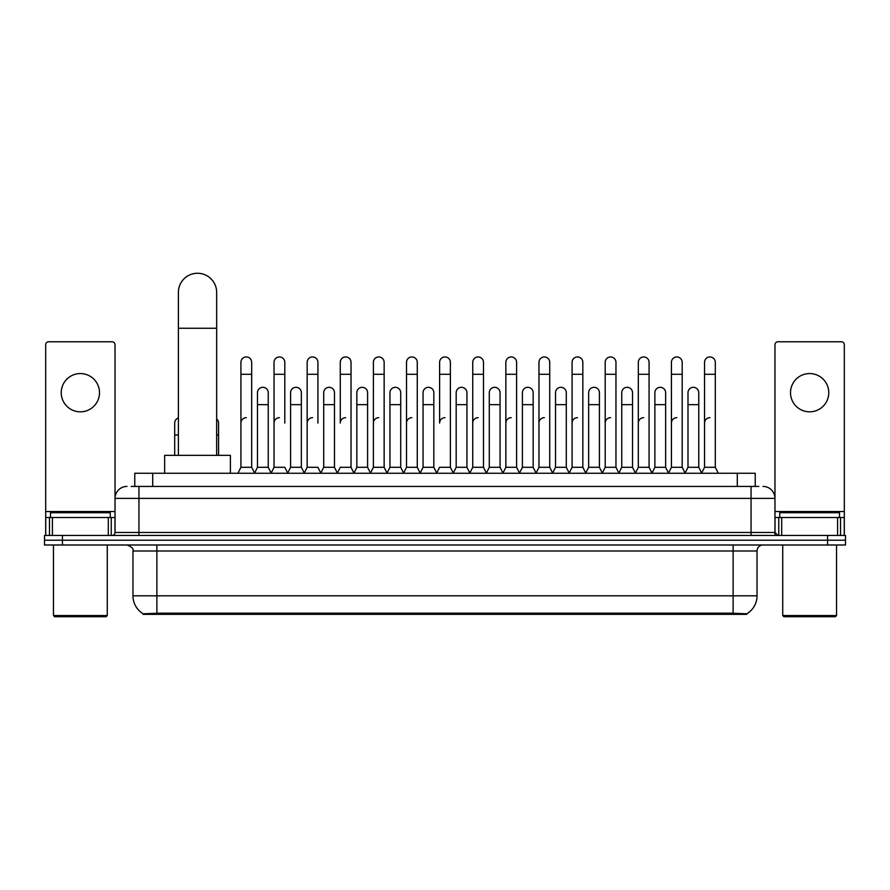 <?xml version="1.0" encoding="UTF-8"?>
<svg xmlns="http://www.w3.org/2000/svg" width="890" height="890" viewBox="0 0 890 890"><rect width="100%" height="100%" fill="white"/><g stroke="black" fill="none" stroke-linecap="round" stroke-linejoin="round"><path stroke-width="1.33" d="M131.175 486.43L138.951 486.43L131.175 486.43L134.768 486.43L134.768 473.269L755.232 473.269L755.232 486.43M746.866 614.345L143.134 614.345L143.134 613.755M132.966 595.81L156.874 595.81L156.874 550.988L132.966 550.988L132.966 595.81A20.926 20.926 0 0 0 143.201 613.8L159.266 613.188L730.735 613.188L746.799 613.8A20.926 20.926 0 0 0 757.034 595.81L757.034 550.988A5.974 5.974 0 0 1 763.008 545.003M845.5 545.003L845.5 540.219L44.5 540.219L44.5 545.003L62.434 545.003L62.434 540.219L44.5 540.219L44.5 535.446L62.434 535.446L62.434 540.219L845.5 540.219L845.5 545.003L62.434 545.003M126.992 486.43A11.959 11.959 0 0 0 115.033 498.378L115.033 532.454A2.993 2.993 0 0 1 112.051 535.446M763.008 486.43A11.959 11.959 0 0 1 774.968 498.378L138.951 498.378L138.951 486.43L758.825 486.43M837.579 535.446L837.579 517.513L844.31 517.513L844.31 535.446L844.31 344.753A2.993 2.993 0 0 0 841.317 341.771L777.949 341.771A2.993 2.993 0 0 0 774.968 344.753L774.968 532.454L777.949 535.446M845.5 535.446L845.5 540.219L845.5 535.446L62.434 535.446M80.367 373.566A19.124 19.124 0 0 0 61.232 392.701A19.124 19.124 0 0 0 80.367 411.825A19.124 19.124 0 0 0 99.491 392.701A19.124 19.124 0 0 0 80.367 373.566M108.313 535.446L108.313 517.513L52.421 517.513L52.421 535.446M138.951 535.446L138.951 498.378L115.033 498.378L115.033 344.753A2.993 2.993 0 0 0 112.051 341.771L48.683 341.771A2.993 2.993 0 0 0 45.69 344.753L45.69 517.513L52.421 517.513M108.313 517.513L115.033 517.513M45.69 535.446L45.69 517.513M106.066 616.737L54.657 616.737L53.467 615.546L107.267 615.546L106.066 616.737M53.467 545.003L53.467 615.546M107.267 545.003L107.267 615.546M110.249 517.513L110.249 512.729L50.474 512.729L50.474 517.513M178.401 455.346L178.401 292.387A19.124 19.124 0 0 1 197.524 273.263A19.124 19.124 0 0 1 216.659 292.387A19.124 19.124 0 0 0 197.524 273.263M216.659 455.346L216.659 292.387M230.399 473.269L230.399 455.346L164.65 455.346L164.65 473.269M237.93 473.269L240.923 467.295L251.681 467.295L254.673 473.269M251.681 467.295L251.681 362.33A5.385 5.385 0 0 0 246.308 356.946A5.385 5.385 0 0 1 246.641 356.957M240.923 467.295L240.923 374.29L251.681 374.29M240.923 374.29L240.923 362.33A5.385 5.385 0 0 1 246.308 356.946M271.05 473.269L274.042 467.295L284.8 467.295L287.793 473.269M284.8 423.061L284.8 362.33A5.385 5.385 0 0 0 279.416 356.946A5.385 5.385 0 0 1 279.76 356.957M274.042 467.295L274.042 374.29L284.8 374.29M274.042 374.29L274.042 362.33A5.385 5.385 0 0 1 279.416 356.946M304.169 473.269L307.161 467.295L317.919 467.295L320.901 473.269M317.919 423.061L317.919 362.33A5.385 5.385 0 0 0 312.535 356.946A5.385 5.385 0 0 1 312.868 356.957M307.161 467.295L307.161 374.29L317.919 374.29M307.161 374.29L307.161 362.33A5.385 5.385 0 0 1 312.535 356.946M337.288 473.269L340.269 467.295L351.027 467.295L354.02 473.269M351.027 467.295L351.027 362.33A5.385 5.385 0 0 0 345.654 356.946A5.385 5.385 0 0 1 345.988 356.957M345.654 417.677A5.385 5.385 0 0 0 340.269 423.061L340.269 374.29L351.027 374.29M340.269 374.29L340.269 362.33A5.385 5.385 0 0 1 345.654 356.946M370.396 473.269L373.388 467.295L384.146 467.295L387.139 473.269M384.146 467.295L384.146 362.33A5.385 5.385 0 0 0 378.773 356.946A5.385 5.385 0 0 1 379.107 356.957M373.388 467.295L373.388 374.29L384.146 374.29M373.388 374.29L373.388 362.33A5.385 5.385 0 0 1 378.773 356.946M403.515 473.269L406.507 467.295L417.265 467.295L420.258 473.269M417.265 467.295L417.265 362.33A5.385 5.385 0 0 0 411.881 356.946A5.385 5.385 0 0 1 412.226 356.957M406.507 467.295L406.507 374.29L417.265 374.29M406.507 374.29L406.507 362.33A5.385 5.385 0 0 1 411.881 356.946M436.634 473.269L439.616 467.295L450.385 467.295L453.366 473.269M450.385 467.295L450.385 362.33A5.385 5.385 0 0 0 445 356.946A5.385 5.385 0 0 1 445.334 356.957M445 417.677A5.385 5.385 0 0 0 439.616 423.061L439.616 374.29L450.385 374.29M439.616 374.29L439.616 362.33A5.385 5.385 0 0 1 445 356.946M469.742 473.269L472.735 467.295L483.493 467.295L486.485 473.269M502.95 473.091L500.058 467.295L489.289 467.295L486.396 473.091L483.493 467.295L483.493 362.33A5.385 5.385 0 0 0 478.119 356.946A5.385 5.385 0 0 1 478.453 356.957M453.277 473.091L456.181 467.295L466.939 467.295L469.842 473.091L472.735 467.295L472.735 374.29L483.493 374.29M472.735 374.29L472.735 362.33A5.385 5.385 0 0 1 478.119 356.946M502.861 473.269L505.854 467.295L516.612 467.295L519.604 473.269M552.712 473.269L549.731 467.295L538.973 467.295L536.069 473.091L533.166 467.295L522.408 467.295L519.515 473.091L516.612 467.295L516.612 362.33A5.385 5.385 0 0 0 511.227 356.946A5.385 5.385 0 0 1 511.572 356.957M505.854 467.295L505.854 374.29L516.612 374.29M505.854 374.29L505.854 362.33A5.385 5.385 0 0 1 511.227 356.946M585.831 473.269L582.839 467.295L572.081 467.295L569.188 473.091L566.285 467.295L555.527 467.295L552.623 473.091L549.731 467.295L549.731 374.29L538.973 374.29L538.973 467.295L535.98 473.269M538.973 374.29L538.973 362.33A5.385 5.385 0 0 1 544.691 356.957A5.385 5.385 0 0 1 549.731 362.33L549.731 374.29M618.951 473.269L615.958 467.295L605.2 467.295L602.296 473.091L599.404 467.295L588.646 467.295L585.742 473.091L582.839 467.295L582.839 374.29L572.081 374.29L572.081 467.295L569.099 473.269M572.081 374.29L572.081 362.33A5.385 5.385 0 0 1 577.799 356.957A5.385 5.385 0 0 1 582.839 362.33L582.839 374.29M652.07 473.269L649.077 467.295L638.319 467.295L635.415 473.091L632.523 467.295L621.754 467.295L618.861 473.091L615.958 467.295L615.958 374.29L605.2 374.29L605.2 467.295L602.207 473.269M605.2 374.29L605.2 362.33A5.385 5.385 0 0 1 610.918 356.957A5.385 5.385 0 0 1 615.958 362.33L615.958 374.29M685.178 473.269L682.196 467.295L671.427 467.295L668.535 473.091L665.631 467.295L654.873 467.295L651.97 473.091L649.077 467.295L649.077 374.29L638.319 374.29L638.319 467.295L635.327 473.269M638.319 374.29L638.319 362.33A5.385 5.385 0 0 1 644.037 356.957A5.385 5.385 0 0 1 649.077 362.33L649.077 374.29M701.554 473.269L704.546 467.295L704.546 374.29L715.304 374.29L715.304 467.295L718.297 473.269L715.304 467.295L704.546 467.295L701.654 473.091L698.75 467.295L687.992 467.295L685.089 473.091L682.196 467.295L682.196 374.29L671.427 374.29L671.427 467.295L668.446 473.269M671.427 374.29L671.427 362.33A5.385 5.385 0 0 1 677.145 356.957A5.385 5.385 0 0 1 682.196 362.33L682.196 374.29M704.546 374.29L704.546 362.33A5.385 5.385 0 0 1 710.265 356.957A5.385 5.385 0 0 1 715.304 362.33L715.304 374.29M254.585 473.091L257.477 467.295L268.246 467.295L271.139 473.091M268.246 467.295L268.246 392.701A5.385 5.385 0 0 0 263.195 387.328A5.385 5.385 0 0 1 268.246 392.701M257.477 467.295L257.477 404.65L268.246 404.65M257.477 404.65L257.477 392.701A5.385 5.385 0 0 1 263.195 387.328M287.704 473.091L290.596 467.295L301.354 467.295L304.258 473.091M301.354 467.295L301.354 392.701A5.385 5.385 0 0 0 296.314 387.328A5.385 5.385 0 0 1 301.354 392.701M290.596 467.295L290.596 404.65L301.354 404.65M290.596 404.65L290.596 392.701A5.385 5.385 0 0 1 296.314 387.328M320.812 473.091L323.715 467.295L334.473 467.295L337.377 473.091M334.473 467.295L334.473 392.701A5.385 5.385 0 0 0 329.434 387.328A5.385 5.385 0 0 1 334.473 392.701M323.715 467.295L323.715 404.65L334.473 404.65M323.715 404.65L323.715 392.701A5.385 5.385 0 0 1 329.434 387.328M353.931 473.091L356.834 467.295L367.592 467.295L370.485 473.091M367.592 467.295L367.592 392.701A5.385 5.385 0 0 0 362.553 387.328A5.385 5.385 0 0 1 367.592 392.701M356.834 467.295L356.834 404.65L367.592 404.65M356.834 404.65L356.834 392.701A5.385 5.385 0 0 1 362.553 387.328M387.05 473.091L389.942 467.295L400.711 467.295L403.604 473.091M400.711 467.295L400.711 392.701A5.385 5.385 0 0 0 395.661 387.328A5.385 5.385 0 0 1 400.711 392.701M389.942 467.295L389.942 404.65L400.711 404.65M389.942 404.65L389.942 392.701A5.385 5.385 0 0 1 395.661 387.328M420.158 473.091L423.061 467.295L433.819 467.295L436.723 473.091M433.819 467.295L433.819 392.701A5.385 5.385 0 0 0 428.78 387.328A5.385 5.385 0 0 1 433.819 392.701M423.061 467.295L423.061 404.65L433.819 404.65M423.061 404.65L423.061 392.701A5.385 5.385 0 0 1 428.78 387.328M466.939 467.295L466.939 392.701A5.385 5.385 0 0 0 461.899 387.328A5.385 5.385 0 0 1 466.939 392.701M456.181 467.295L456.181 404.65L466.939 404.65M456.181 404.65L456.181 392.701A5.385 5.385 0 0 1 461.899 387.328M500.058 467.295L500.058 392.701A5.385 5.385 0 0 0 495.007 387.328A5.385 5.385 0 0 1 500.058 392.701M489.289 467.295L489.289 404.65L500.058 404.65M489.289 404.65L489.289 392.701A5.385 5.385 0 0 1 495.007 387.328M533.166 467.295L533.166 392.701A5.385 5.385 0 0 0 528.126 387.328A5.385 5.385 0 0 1 533.166 392.701M522.408 467.295L522.408 404.65L533.166 404.65M522.408 404.65L522.408 392.701A5.385 5.385 0 0 1 528.126 387.328M566.285 467.295L566.285 392.701A5.385 5.385 0 0 0 561.245 387.328A5.385 5.385 0 0 1 566.285 392.701M555.527 467.295L555.527 404.65L566.285 404.65M555.527 404.65L555.527 392.701A5.385 5.385 0 0 1 561.245 387.328M599.404 467.295L599.404 392.701A5.385 5.385 0 0 0 594.364 387.328A5.385 5.385 0 0 1 599.404 392.701M588.646 467.295L588.646 404.65L599.404 404.65M588.646 404.65L588.646 392.701A5.385 5.385 0 0 1 594.364 387.328M632.523 467.295L632.523 392.701A5.385 5.385 0 0 0 627.472 387.328A5.385 5.385 0 0 1 632.523 392.701M621.754 467.295L621.754 404.65L632.523 404.65M621.754 404.65L621.754 392.701A5.385 5.385 0 0 1 627.472 387.328M665.631 467.295L665.631 392.701A5.385 5.385 0 0 0 660.591 387.328A5.385 5.385 0 0 1 665.631 392.701M654.873 467.295L654.873 404.65L665.631 404.65M654.873 404.65L654.873 392.701A5.385 5.385 0 0 1 660.591 387.328M698.75 467.295L698.75 392.701A5.385 5.385 0 0 0 693.71 387.328A5.385 5.385 0 0 1 698.75 392.701M687.992 467.295L687.992 404.65L698.75 404.65M687.992 404.65L687.992 392.701A5.385 5.385 0 0 1 693.71 387.328M174.696 455.346L174.696 435.021L178.401 435.021M174.696 435.021L174.696 423.061A5.385 5.385 0 0 1 178.401 417.944M809.633 373.566A19.124 19.124 0 0 0 790.509 392.701A19.124 19.124 0 0 0 809.633 411.825A19.124 19.124 0 0 0 828.768 392.701A19.124 19.124 0 0 0 809.633 373.566M837.579 517.513L781.687 517.513L781.687 535.446M774.968 517.513L781.687 517.513M774.968 535.446L774.968 532.454L751.049 532.454L751.049 486.43M835.343 616.737L783.934 616.737L782.733 615.546L836.533 615.546L835.343 616.737M782.733 545.003L782.733 615.546M836.533 545.003L836.533 615.546M839.526 517.513L839.526 512.729L779.751 512.729L779.751 517.513M218.573 455.346L218.573 423.061A5.385 5.385 0 0 0 216.659 418.945A5.385 5.385 0 0 1 218.573 423.061M240.923 423.061A5.385 5.385 0 0 1 246.308 417.677M274.042 423.061A5.385 5.385 0 0 1 279.416 417.677M307.161 423.061A5.385 5.385 0 0 1 312.535 417.677M373.388 423.061A5.385 5.385 0 0 1 378.773 417.677M406.507 423.061A5.385 5.385 0 0 1 411.881 417.677M472.735 423.061A5.385 5.385 0 0 1 478.119 417.677M505.854 423.061A5.385 5.385 0 0 1 511.227 417.677M538.973 423.061A5.385 5.385 0 0 1 544.346 417.677M572.081 423.061A5.385 5.385 0 0 1 577.465 417.677M605.2 467.295L605.2 423.061A5.385 5.385 0 0 1 610.585 417.677M638.319 423.061A5.385 5.385 0 0 1 643.692 417.677M682.196 467.295L682.196 423.061M671.427 423.061A5.385 5.385 0 0 1 676.812 417.677M704.546 423.061A5.385 5.385 0 0 1 709.931 417.677M730.735 614.345L730.735 613.188M159.266 614.345L159.266 613.188M152.702 486.43L152.702 473.269M737.298 486.43L737.298 473.269M733.126 545.003L733.126 550.988L156.874 550.988L156.874 545.003M757.034 550.988L733.126 550.988L733.126 595.81L757.034 595.81M733.126 613.31L733.126 595.81L156.874 595.81L156.874 613.31M827.567 545.003L827.567 535.446M115.033 532.454L751.049 532.454L751.049 535.446M115.033 511.528L45.69 511.528M114.988 532.976L114.988 517.513M111.25 517.513L111.25 535.446M45.746 517.513L45.746 535.446M49.473 535.446L49.473 517.513M178.401 328.254L216.659 328.254M844.31 511.528L774.968 511.528M844.254 535.446L844.254 517.513M840.527 517.513L840.527 535.446M775.012 517.513L775.012 532.976M778.75 535.446L778.75 517.513M216.659 435.021L218.573 435.021M132.966 550.988C133.811 548.863 131.809 546.872 126.992 545.003"/></g></svg>
